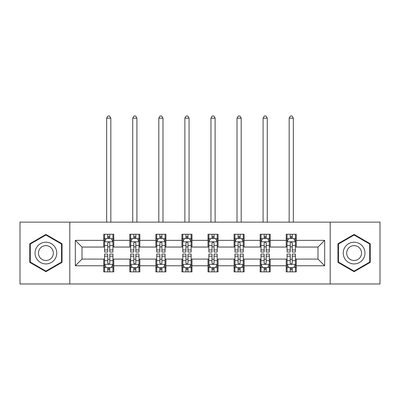<?xml version="1.0" encoding="UTF-8"?>
<svg xmlns="http://www.w3.org/2000/svg" width="400" height="400" viewBox="0 0 400 400"><rect width="100%" height="100%" fill="white"/><g stroke="black" fill="none" stroke-linecap="round" stroke-linejoin="round"><path stroke-width="0.6" d="M330.195 283.985L380 283.985L380 222.145L330.195 222.145L330.195 283.985L69.805 283.985L69.805 222.145L20 222.145L20 283.985L69.805 283.985M330.195 222.145L69.805 222.145M296.265 240.36L296.265 234.26L286.24 234.26L286.24 240.36L270.195 240.36L270.195 234.26L260.165 234.26L260.165 240.36L244.125 240.36L244.125 234.26L234.095 234.26L234.095 240.36L218.05 240.36L218.05 234.26L208.02 234.26L208.02 240.36L191.98 240.36L191.98 234.26L181.95 234.26L181.95 240.36L165.905 240.36L165.905 234.26L155.875 234.26L155.875 240.36L139.835 240.36L139.835 234.26L129.805 234.26L129.805 240.36L113.76 240.36L113.76 234.26L103.735 234.26L103.735 240.36L75.32 240.36L75.32 265.765L82.005 259.08L103.735 259.08L103.735 271.865L113.76 271.865L113.76 259.08L129.805 259.08L129.805 271.865L139.835 271.865L139.835 259.08L155.875 259.08L155.875 271.865L165.905 271.865L165.905 259.08L181.95 259.08L181.95 271.865L191.98 271.865L191.98 259.08L208.02 259.08L208.02 271.865L218.05 271.865L218.05 259.08L234.095 259.08L234.095 271.865L244.125 271.865L244.125 259.08L260.165 259.08L260.165 271.865L270.195 271.865L270.195 259.08L286.24 259.08L286.24 271.865L296.265 271.865L296.265 259.08L317.995 259.08L317.995 247.045L296.265 247.045L296.265 240.36L324.68 240.36L324.68 265.765L296.265 265.765M286.24 265.765L270.195 265.765M260.165 265.765L244.125 265.765M234.095 265.765L218.05 265.765M208.02 265.765L191.98 265.765M181.95 265.765L165.905 265.765M155.875 265.765L139.835 265.765M129.805 265.765L113.76 265.765M103.735 265.765L75.32 265.765M286.24 240.36L286.24 247.045L270.195 247.045L270.195 240.36M260.165 240.36L260.165 247.045L244.125 247.045L244.125 240.36M234.095 240.36L234.095 247.045L218.05 247.045L218.05 240.36M208.02 240.36L208.02 247.045L191.98 247.045L191.98 240.36M181.95 240.36L181.95 247.045L165.905 247.045L165.905 240.36M155.875 240.36L155.875 247.045L139.835 247.045L139.835 240.36M129.805 240.36L129.805 247.045L113.76 247.045L113.76 240.36M103.735 240.36L103.735 247.045L82.005 247.045L75.32 240.36M82.005 247.045L82.005 259.08M324.68 265.765L317.995 259.08M317.995 247.045L324.68 240.36M103.735 238.44L104.57 238.44M107.745 238.44L109.75 238.44M112.925 238.44L113.76 238.44M103.735 246.88L104.57 246.88M107.745 246.88L109.75 246.88M112.925 246.88L113.76 246.88M103.735 259.25L104.57 259.25M107.745 259.25L109.75 259.25M112.925 259.25L113.76 259.25M103.735 267.69L104.57 267.69M107.745 267.69L109.75 267.69M112.925 267.69L113.76 267.69M129.805 259.25L130.64 259.25M133.815 259.25L135.82 259.25M138.995 259.25L139.835 259.25M129.805 267.69L130.64 267.69M133.815 267.69L135.82 267.69M138.995 267.69L139.835 267.69M129.805 238.44L130.64 238.44M133.815 238.44L135.82 238.44M138.995 238.44L139.835 238.44M129.805 246.88L130.64 246.88M133.815 246.88L135.82 246.88M138.995 246.88L139.835 246.88M155.875 259.25L156.715 259.25M159.89 259.25L161.895 259.25M165.07 259.25L165.905 259.25M155.875 267.69L156.715 267.69M159.89 267.69L161.895 267.69M165.07 267.69L165.905 267.69M155.875 238.44L156.715 238.44M159.89 238.44L161.895 238.44M165.07 238.44L165.905 238.44M155.875 246.88L156.715 246.88M159.89 246.88L161.895 246.88M165.07 246.88L165.905 246.88M181.95 259.25L182.785 259.25M185.96 259.25L187.965 259.25M191.14 259.25L191.98 259.25M181.95 267.69L182.785 267.69M185.96 267.69L187.965 267.69M191.14 267.69L191.98 267.69M181.95 238.44L182.785 238.44M185.96 238.44L187.965 238.44M191.14 238.44L191.98 238.44M181.95 246.88L182.785 246.88M185.96 246.88L187.965 246.88M191.14 246.88L191.98 246.88M208.02 259.25L208.86 259.25M212.035 259.25L214.04 259.25M217.215 259.25L218.05 259.25M208.02 267.69L208.86 267.69M212.035 267.69L214.04 267.69M217.215 267.69L218.05 267.69M208.02 238.44L208.86 238.44M212.035 238.44L214.04 238.44M217.215 238.44L218.05 238.44M208.02 246.88L208.86 246.88M212.035 246.88L214.04 246.88M217.215 246.88L218.05 246.88M234.095 259.25L234.93 259.25M238.105 259.25L240.11 259.25M243.285 259.25L244.125 259.25M234.095 267.69L234.93 267.69M238.105 267.69L240.11 267.69M243.285 267.69L244.125 267.69M234.095 238.44L234.93 238.44M238.105 238.44L240.11 238.44M243.285 238.44L244.125 238.44M234.095 246.88L234.93 246.88M238.105 246.88L240.11 246.88M243.285 246.88L244.125 246.88M260.165 259.25L261.005 259.25M264.18 259.25L266.185 259.25M269.36 259.25L270.195 259.25M260.165 267.69L261.005 267.69M264.18 267.69L266.185 267.69M269.36 267.69L270.195 267.69M260.165 238.44L261.005 238.44M264.18 238.44L266.185 238.44M269.36 238.44L270.195 238.44M260.165 246.88L261.005 246.88M264.18 246.88L266.185 246.88M269.36 246.88L270.195 246.88M286.24 259.25L287.075 259.25M290.25 259.25L292.255 259.25M295.43 259.25L296.265 259.25M286.24 267.69L287.075 267.69M290.25 267.69L292.255 267.69M295.43 267.69L296.265 267.69M286.24 238.44L287.075 238.44M290.25 238.44L292.255 238.44M295.43 238.44L296.265 238.44M286.24 246.88L287.075 246.88M290.25 246.88L292.255 246.88M295.43 246.88L296.265 246.88M45.905 271.685L62.035 262.375L62.035 243.75L45.905 234.44L29.775 243.75L29.775 262.375L45.905 271.685M370.225 243.75L354.095 234.44L337.965 243.75L337.965 262.375L354.095 271.685L370.225 262.375L370.225 243.75M109.75 236.435L107.745 236.435M112.925 249.965L109.75 249.965L109.75 252.06L112.925 252.06L112.925 241.865L111.255 238.525L106.24 238.525L104.57 241.865L104.57 252.06L107.745 252.06L107.745 249.965L104.57 249.965M104.57 241.865L104.57 234.26M112.925 241.865L112.925 234.26M107.745 238.525L107.745 234.26M109.75 234.26L109.75 238.525M109.75 249.965L109.75 243.12C109.08 241.83 108.415 241.83 107.745 243.12L107.745 249.965M110.835 222.145L110.835 118.19L106.655 118.19L106.655 222.145M106.655 118.19L107.91 116.015L109.58 116.015L110.835 118.19M107.745 269.695L109.75 269.695M104.57 256.16L107.745 256.16L107.745 254.065L104.57 254.065L104.57 264.26L106.24 267.605L111.255 267.605L112.925 264.26L112.925 254.065L109.75 254.065L109.75 256.16L112.925 256.16M112.925 264.26L112.925 271.865M104.57 264.26L104.57 271.865M109.75 267.605L109.75 271.865M107.745 271.865L107.745 267.605M107.745 256.16L107.745 263.01C108.41 264.295 109.08 264.295 109.75 263.01L109.75 256.16M55.315 258.495A10.865 10.865 0 0 0 51.335 243.655A10.865 10.865 0 0 0 36.495 247.63A10.865 10.865 0 0 0 40.475 262.47A10.865 10.865 0 0 0 55.315 258.495M52.345 256.785A7.435 7.435 0 0 0 49.625 246.625A7.435 7.435 0 0 0 39.465 249.345A7.435 7.435 0 0 0 42.185 259.505A7.435 7.435 0 0 0 52.345 256.785M30.28 262.085L30.28 244.04L45.905 235.02L61.53 244.04L61.53 262.085L45.905 271.11L30.28 262.085M354.095 242.2A10.865 10.865 0 0 0 343.23 253.065A10.865 10.865 0 0 0 354.095 263.93A10.865 10.865 0 0 0 364.96 253.065A10.865 10.865 0 0 0 354.095 242.2M354.095 245.625A7.435 7.435 0 0 0 346.655 253.065A7.435 7.435 0 0 0 354.095 260.5A7.435 7.435 0 0 0 361.53 253.065A7.435 7.435 0 0 0 354.095 245.625M369.72 262.085L354.095 271.11L338.47 262.085L338.47 244.04L354.095 235.02L369.72 244.04L369.72 262.085M135.82 236.435L133.815 236.435M138.995 249.965L135.82 249.965L135.82 252.06L138.995 252.06L138.995 241.865L137.325 238.525L132.31 238.525L130.64 241.865L130.64 252.06L133.815 252.06L133.815 249.965L130.64 249.965M130.64 241.865L130.64 234.26M138.995 241.865L138.995 234.26M133.815 238.525L133.815 234.26M135.82 234.26L135.82 238.525M135.82 249.965L135.82 243.12C135.155 241.83 134.485 241.83 133.815 243.12L133.815 249.965M136.91 222.145L136.91 118.19L132.73 118.19L132.73 222.145M132.73 118.19L133.985 116.015L135.655 116.015L136.91 118.19M161.895 236.435L159.89 236.435M165.07 249.965L161.895 249.965L161.895 252.06L165.07 252.06L165.07 241.865L163.4 238.525L158.385 238.525L156.715 241.865L156.715 252.06L159.89 252.06L159.89 249.965L156.715 249.965M156.715 241.865L156.715 234.26M165.07 241.865L165.07 234.26M159.89 238.525L159.89 234.26M161.895 234.26L161.895 238.525M161.895 249.965L161.895 243.12C161.225 241.83 160.56 241.83 159.89 243.12L159.89 249.965M162.98 222.145L162.98 118.19L158.8 118.19L158.8 222.145M158.8 118.19L160.055 116.015L161.725 116.015L162.98 118.19M133.815 269.695L135.82 269.695M130.64 256.16L133.815 256.16L133.815 254.065L130.64 254.065L130.64 264.26L132.31 267.605L137.325 267.605L138.995 264.26L138.995 254.065L135.82 254.065L135.82 256.16L138.995 256.16M138.995 264.26L138.995 271.865M130.64 264.26L130.64 271.865M135.82 267.605L135.82 271.865M133.815 271.865L133.815 267.605M133.815 256.16L133.815 263.01C134.485 264.295 135.15 264.295 135.82 263.01L135.82 256.16M159.89 269.695L161.895 269.695M156.715 256.16L159.89 256.16L159.89 254.065L156.715 254.065L156.715 264.26L158.385 267.605L163.4 267.605L165.07 264.26L165.07 254.065L161.895 254.065L161.895 256.16L165.07 256.16M165.07 264.26L165.07 271.865M156.715 264.26L156.715 271.865M161.895 267.605L161.895 271.865M159.89 271.865L159.89 267.605M159.89 256.16L159.89 263.01C160.555 264.295 161.225 264.295 161.895 263.01L161.895 256.16M187.965 236.435L185.96 236.435M191.14 249.965L187.965 249.965L187.965 252.06L191.14 252.06L191.14 241.865L189.47 238.525L184.455 238.525L182.785 241.865L182.785 252.06L185.96 252.06L185.96 249.965L182.785 249.965M182.785 241.865L182.785 234.26M191.14 241.865L191.14 234.26M185.96 238.525L185.96 234.26M187.965 234.26L187.965 238.525M187.965 249.965L187.965 243.12C187.3 241.83 186.63 241.83 185.96 243.12L185.96 249.965M189.055 222.145L189.055 118.19L184.875 118.19L184.875 222.145M184.875 118.19L186.13 116.015L187.8 116.015L189.055 118.19M214.04 236.435L212.035 236.435M217.215 249.965L214.04 249.965L214.04 252.06L217.215 252.06L217.215 241.865L215.545 238.525L210.53 238.525L208.86 241.865L208.86 252.06L212.035 252.06L212.035 249.965L208.86 249.965M208.86 241.865L208.86 234.26M217.215 241.865L217.215 234.26M212.035 238.525L212.035 234.26M214.04 234.26L214.04 238.525M214.04 249.965L214.04 243.12C213.37 241.83 212.705 241.83 212.035 243.12L212.035 249.965M215.125 222.145L215.125 118.19L210.945 118.19L210.945 222.145M210.945 118.19L212.2 116.015L213.87 116.015L215.125 118.19M240.11 236.435L238.105 236.435M243.285 249.965L240.11 249.965L240.11 252.06L243.285 252.06L243.285 241.865L241.615 238.525L236.6 238.525L234.93 241.865L234.93 252.06L238.105 252.06L238.105 249.965L234.93 249.965M234.93 241.865L234.93 234.26M243.285 241.865L243.285 234.26M238.105 238.525L238.105 234.26M240.11 234.26L240.11 238.525M240.11 249.965L240.11 243.12C239.445 241.83 238.775 241.83 238.105 243.12L238.105 249.965M241.2 222.145L241.2 118.19L237.02 118.19L237.02 222.145M237.02 118.19L238.275 116.015L239.945 116.015L241.2 118.19M185.96 269.695L187.965 269.695M182.785 256.16L185.96 256.16L185.96 254.065L182.785 254.065L182.785 264.26L184.455 267.605L189.47 267.605L191.14 264.26L191.14 254.065L187.965 254.065L187.965 256.16L191.14 256.16M191.14 264.26L191.14 271.865M182.785 264.26L182.785 271.865M187.965 267.605L187.965 271.865M185.96 271.865L185.96 267.605M185.96 256.16L185.96 263.01C186.63 264.295 187.295 264.295 187.965 263.01L187.965 256.16M212.035 269.695L214.04 269.695M208.86 256.16L212.035 256.16L212.035 254.065L208.86 254.065L208.86 264.26L210.53 267.605L215.545 267.605L217.215 264.26L217.215 254.065L214.04 254.065L214.04 256.16L217.215 256.16M217.215 264.26L217.215 271.865M208.86 264.26L208.86 271.865M214.04 267.605L214.04 271.865M212.035 271.865L212.035 267.605M212.035 256.16L212.035 263.01C212.7 264.295 213.37 264.295 214.04 263.01L214.04 256.16M238.105 269.695L240.11 269.695M234.93 256.16L238.105 256.16L238.105 254.065L234.93 254.065L234.93 264.26L236.6 267.605L241.615 267.605L243.285 264.26L243.285 254.065L240.11 254.065L240.11 256.16L243.285 256.16M243.285 264.26L243.285 271.865M234.93 264.26L234.93 271.865M240.11 267.605L240.11 271.865M238.105 271.865L238.105 267.605M238.105 256.16L238.105 263.01C238.775 264.295 239.44 264.295 240.11 263.01L240.11 256.16M266.185 236.435L264.18 236.435M269.36 249.965L266.185 249.965L266.185 252.06L269.36 252.06L269.36 241.865L267.69 238.525L262.675 238.525L261.005 241.865L261.005 252.06L264.18 252.06L264.18 249.965L261.005 249.965M261.005 241.865L261.005 234.26M269.36 241.865L269.36 234.26M264.18 238.525L264.18 234.26M266.185 234.26L266.185 238.525M266.185 249.965L266.185 243.12C265.515 241.83 264.85 241.83 264.18 243.12L264.18 249.965M267.27 222.145L267.27 118.19L263.09 118.19L263.09 222.145M263.09 118.19L264.345 116.015L266.015 116.015L267.27 118.19M264.18 269.695L266.185 269.695M261.005 256.16L264.18 256.16L264.18 254.065L261.005 254.065L261.005 264.26L262.675 267.605L267.69 267.605L269.36 264.26L269.36 254.065L266.185 254.065L266.185 256.16L269.36 256.16M269.36 264.26L269.36 271.865M261.005 264.26L261.005 271.865M266.185 267.605L266.185 271.865M264.18 271.865L264.18 267.605M264.18 256.16L264.18 263.01C264.845 264.295 265.515 264.295 266.185 263.01L266.185 256.16M292.255 236.435L290.25 236.435M295.43 249.965L292.255 249.965L292.255 252.06L295.43 252.06L295.43 241.865L293.76 238.525L288.745 238.525L287.075 241.865L287.075 252.06L290.25 252.06L290.25 249.965L287.075 249.965M287.075 241.865L287.075 234.26M295.43 241.865L295.43 234.26M290.25 238.525L290.25 234.26M292.255 234.26L292.255 238.525M292.255 249.965L292.255 243.12C291.59 241.83 290.92 241.83 290.25 243.12L290.25 249.965M293.345 222.145L293.345 118.19L289.165 118.19L289.165 222.145M289.165 118.19L290.42 116.015L292.09 116.015L293.345 118.19M290.25 269.695L292.255 269.695M287.075 256.16L290.25 256.16L290.25 254.065L287.075 254.065L287.075 264.26L288.745 267.605L293.76 267.605L295.43 264.26L295.43 254.065L292.255 254.065L292.255 256.16L295.43 256.16M295.43 264.26L295.43 271.865M287.075 264.26L287.075 271.865M292.255 267.605L292.255 271.865M290.25 271.865L290.25 267.605M290.25 256.16L290.25 263.01C290.92 264.295 291.585 264.295 292.255 263.01L292.255 256.16M112.885 241.785L104.61 241.785M104.57 238.725L106.14 238.725M111.355 238.725L112.925 238.725M107.745 245.485L104.57 245.485M112.925 245.485L109.75 245.485M109.75 237.5L107.745 237.5M104.61 264.345L112.885 264.345M112.925 267.405L111.355 267.405M106.14 267.405L104.57 267.405M109.75 260.64L112.925 260.64M104.57 260.64L107.745 260.64M107.745 268.63L109.75 268.63M138.955 241.785L130.68 241.785M130.64 238.725L132.21 238.725M137.425 238.725L138.995 238.725M133.815 245.485L130.64 245.485M138.995 245.485L135.82 245.485M135.82 237.5L133.815 237.5M165.03 241.785L156.755 241.785M156.715 238.725L158.285 238.725M163.5 238.725L165.07 238.725M159.89 245.485L156.715 245.485M165.07 245.485L161.895 245.485M161.895 237.5L159.89 237.5M130.68 264.345L138.955 264.345M138.995 267.405L137.425 267.405M132.21 267.405L130.64 267.405M135.82 260.64L138.995 260.64M130.64 260.64L133.815 260.64M133.815 268.63L135.82 268.63M156.755 264.345L165.03 264.345M165.07 267.405L163.5 267.405M158.285 267.405L156.715 267.405M161.895 260.64L165.07 260.64M156.715 260.64L159.89 260.64M159.89 268.63L161.895 268.63M191.1 241.785L182.825 241.785M182.785 238.725L184.355 238.725M189.57 238.725L191.14 238.725M185.96 245.485L182.785 245.485M191.14 245.485L187.965 245.485M187.965 237.5L185.96 237.5M217.175 241.785L208.9 241.785M208.86 238.725L210.43 238.725M215.645 238.725L217.215 238.725M212.035 245.485L208.86 245.485M217.215 245.485L214.04 245.485M214.04 237.5L212.035 237.5M243.245 241.785L234.97 241.785M234.93 238.725L236.5 238.725M241.715 238.725L243.285 238.725M238.105 245.485L234.93 245.485M243.285 245.485L240.11 245.485M240.11 237.5L238.105 237.5M182.825 264.345L191.1 264.345M191.14 267.405L189.57 267.405M184.355 267.405L182.785 267.405M187.965 260.64L191.14 260.64M182.785 260.64L185.96 260.64M185.96 268.63L187.965 268.63M208.9 264.345L217.175 264.345M217.215 267.405L215.645 267.405M210.43 267.405L208.86 267.405M214.04 260.64L217.215 260.64M208.86 260.64L212.035 260.64M212.035 268.63L214.04 268.63M234.97 264.345L243.245 264.345M243.285 267.405L241.715 267.405M236.5 267.405L234.93 267.405M240.11 260.64L243.285 260.64M234.93 260.64L238.105 260.64M238.105 268.63L240.11 268.63M269.32 241.785L261.045 241.785M261.005 238.725L262.575 238.725M267.79 238.725L269.36 238.725M264.18 245.485L261.005 245.485M269.36 245.485L266.185 245.485M266.185 237.5L264.18 237.5M261.045 264.345L269.32 264.345M269.36 267.405L267.79 267.405M262.575 267.405L261.005 267.405M266.185 260.64L269.36 260.64M261.005 260.64L264.18 260.64M264.18 268.63L266.185 268.63M295.39 241.785L287.115 241.785M287.075 238.725L288.645 238.725M293.86 238.725L295.43 238.725M290.25 245.485L287.075 245.485M295.43 245.485L292.255 245.485M292.255 237.5L290.25 237.5M287.115 264.345L295.39 264.345M295.43 267.405L293.86 267.405M288.645 267.405L287.075 267.405M292.255 260.64L295.43 260.64M287.075 260.64L290.25 260.64M290.25 268.63L292.255 268.63"/></g></svg>
